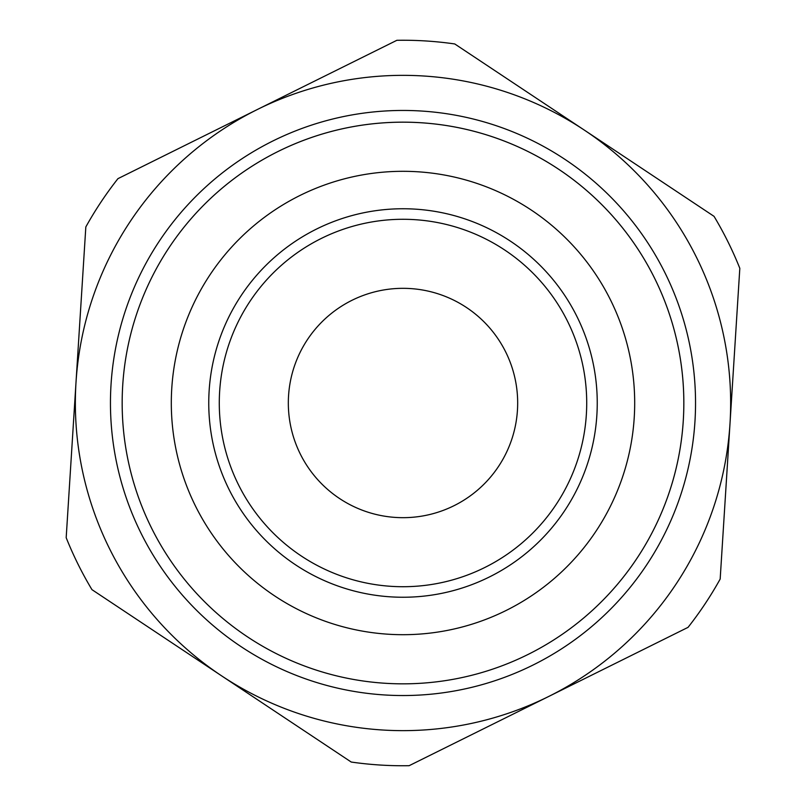 <?xml version="1.0" encoding="UTF-8"?>
<svg xmlns="http://www.w3.org/2000/svg" width="806" height="806" viewBox="0 0 806 806"><rect width="100%" height="100%" fill="white"/><g stroke="black" fill="none" stroke-linecap="round" stroke-linejoin="round"><path stroke-width="1.21" d="M403 634.695A231.695 231.695 0 0 0 603.654 287.158A231.695 231.695 0 0 0 202.346 287.158A231.695 231.695 0 0 0 403 634.695A231.695 231.695 0 0 0 603.654 287.158A231.695 231.695 0 0 0 202.346 287.158A231.695 231.695 0 0 0 403 634.695M403 586.718A183.718 183.718 0 0 0 562.104 311.146A183.718 183.718 0 0 0 243.896 311.146A183.718 183.718 0 0 0 403 586.718M403 683.841A280.841 280.841 0 0 0 646.211 262.585A280.841 280.841 0 0 0 159.79 262.585A280.841 280.841 0 0 0 403 683.841A280.841 280.841 0 0 1 141.181 301.414A280.841 280.841 0 0 1 592.42 195.656A280.841 280.841 0 0 1 527.789 654.593M403 517.674A114.674 114.674 0 0 0 502.309 345.663A114.674 114.674 0 0 0 303.691 345.663A114.674 114.674 0 0 0 403 517.674M221.6 675.841L351.235 762.043A362.75 362.75 0 0 0 409.126 765.7L548.594 696.525A327.649 327.649 0 0 0 729.994 423.674L739.817 268.307A362.75 362.75 0 0 0 714.045 216.351L454.765 43.957A362.75 362.75 0 0 0 396.874 40.3L117.948 178.65A362.75 362.75 0 0 0 85.829 226.949L66.183 537.693A362.75 362.75 0 0 0 91.955 589.649L221.6 675.841A327.649 327.649 0 0 0 548.594 696.525L688.052 627.35A362.75 362.75 0 0 0 720.171 579.051L729.994 423.674A327.649 327.649 0 0 0 257.406 109.475A327.649 327.649 0 0 0 221.6 675.841M532.988 665.071A292.538 292.538 0 0 0 564.966 159.387A292.538 292.538 0 0 0 111.037 384.533A292.538 292.538 0 0 0 532.988 665.071M403 597.246A194.246 194.246 0 0 1 234.778 305.877A194.246 194.246 0 0 1 571.222 305.877A194.246 194.246 0 0 1 403 597.246"/></g></svg>
